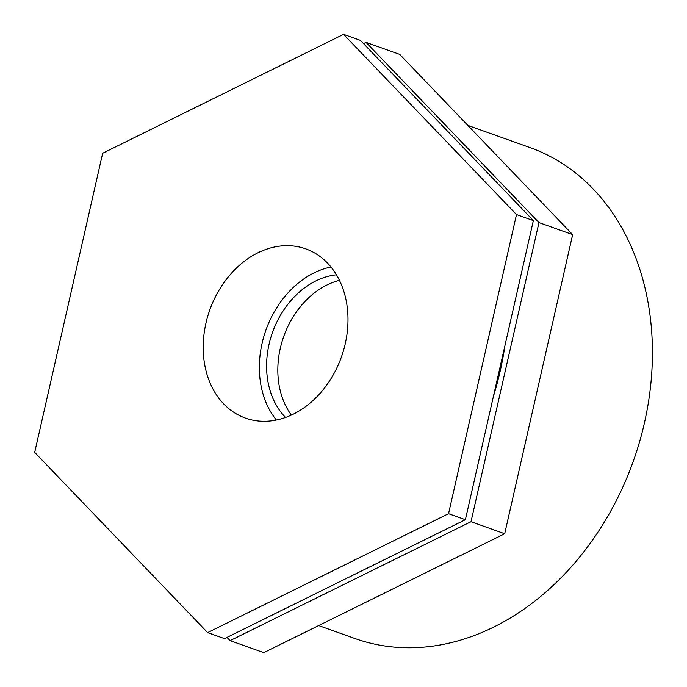<?xml version="1.0" encoding="UTF-8"?>
<svg xmlns="http://www.w3.org/2000/svg" width="687" height="687" viewBox="0 0 687 687"><rect width="100%" height="100%" fill="white"/><g stroke="black" fill="none" stroke-linecap="round" stroke-linejoin="round"><path stroke-width="1.03" d="M291.348 415.06A80.843 62.886 109.6 0 1 280.305 348.249A80.843 62.886 109.6 0 1 339.447 280.313M516.504 214.559L448.542 513.687L207.637 632.607L34.694 452.389L102.655 153.27L343.56 34.35L516.504 214.559L533.352 220.579L360.409 40.361L343.56 34.35M207.637 632.607L224.486 638.618L465.391 519.698L448.542 513.687M465.391 519.698L533.352 220.579M230.102 640.619L263.791 652.65L504.696 533.73L572.657 234.611L538.969 222.579L471.007 521.708L230.102 640.619L226.993 637.381M504.696 533.73L471.007 521.708M363.517 43.607L366.025 42.371L538.969 222.579M572.657 234.611L399.714 54.393L366.025 42.371M467.847 125.395L529.995 147.585A260.605 202.734 109.6 0 1 633.311 461.175A260.605 202.734 109.6 0 1 354.758 638.455L318.665 625.565M504.851 346.033A260.605 202.734 109.6 0 1 493.378 396.511M285.543 417.421A80.843 62.886 109.6 0 1 269.072 344.239A80.843 62.886 109.6 0 1 336.458 274.809M276.363 420.006A89.825 69.876 109.6 0 1 262.108 343.208A89.825 69.876 109.6 0 1 330.988 266.994M205.954 323.165A89.825 69.876 109.6 0 1 305.801 248.883A89.825 69.876 109.6 0 1 345.243 343.792A89.825 69.876 109.6 0 1 245.396 418.074A89.825 69.876 109.6 0 1 205.954 323.165"/></g></svg>
